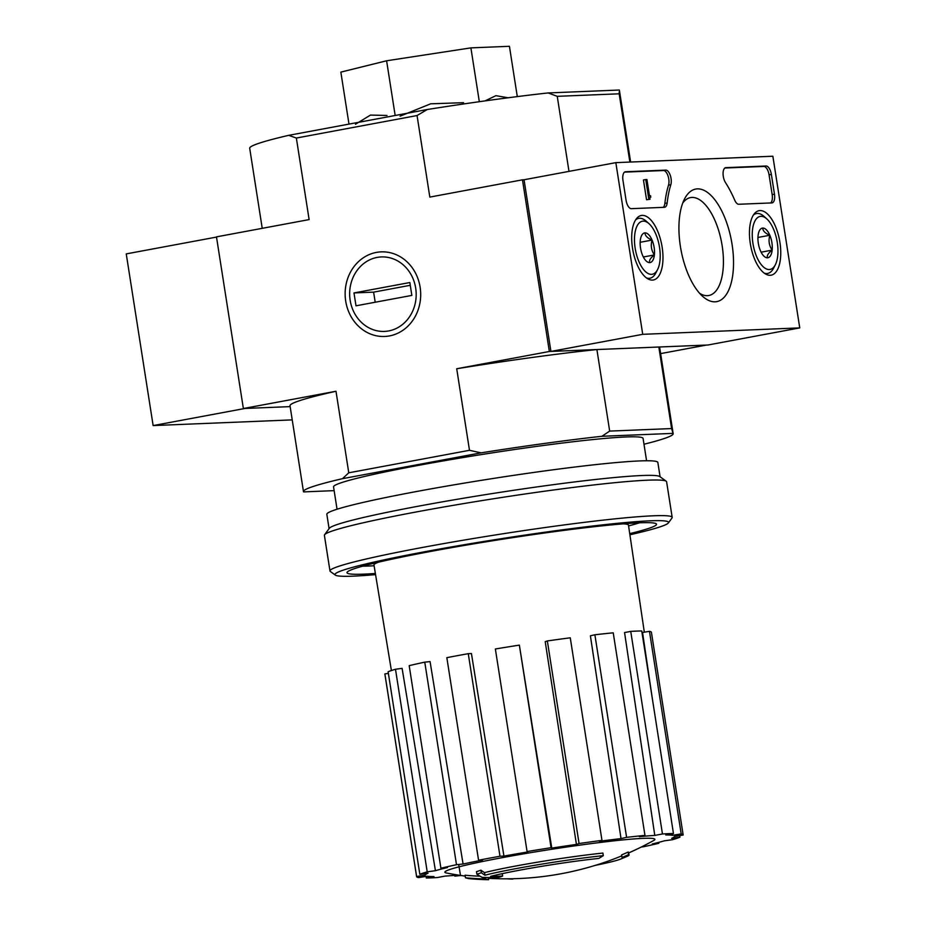 <?xml version="1.0" encoding="UTF-8"?>
<svg xmlns="http://www.w3.org/2000/svg" width="926" height="926" viewBox="0 0 926 926"><rect width="100%" height="100%" fill="white"/><g stroke="black" fill="none" stroke-linecap="round" stroke-linejoin="round"><path stroke-width="1.39" d="M628.58 854.617A304.585 301.367 -75.6 0 1 622.04 857.476L621.635 854.906A304.585 301.367 -75.6 0 0 628.187 852.047L628.58 854.617A78.328 4.514 -8.9 0 1 629.032 854.999A78.328 4.514 -8.9 0 1 627.342 856.261A304.596 304.596 0 0 1 620.524 859.12A71.36 4.121 -8.9 0 1 595.187 865.393M628.187 852.047A78.328 4.514 -8.9 0 1 628.627 852.429L629.032 854.999M621.763 855.682A71.36 4.121 -8.9 0 1 620.119 856.538A304.596 304.596 0 0 1 488.396 878.323M622.04 857.476A71.36 4.121 -8.9 0 1 622.434 857.823A71.36 4.121 -8.9 0 1 620.524 859.12M476.878 874.202L476.473 871.632A292.211 136.296 -97.2 0 0 480.941 870.174A299.978 85.794 80.1 0 0 484.53 872.639A78.328 4.514 -8.9 0 1 602.895 853.077L603.301 855.647A304.585 212.563 84.3 0 1 598.809 858.425A71.36 4.121 -8.9 0 0 490.63 876.366A300.117 287.06 -88 0 0 502.621 876.077A298.126 139.05 82.8 0 1 498.223 877.501A301.239 288.136 92 0 1 482.238 877.385A298.67 85.423 -99.9 0 1 476.878 874.202A292.211 136.296 -97.2 0 0 481.346 872.743A299.978 85.794 80.1 0 0 484.935 875.209A78.328 4.514 -8.9 0 1 603.301 855.647M484.53 872.639L484.935 875.209M480.941 870.174L481.346 872.743M502.239 873.658L502.621 876.077M485.097 877.478L485.317 878.878A299.931 134.293 79.4 0 0 488.604 879.7A302.281 269.732 87.7 0 1 468.753 878.612A295.255 132.198 -100.6 0 1 465.465 877.779A301.344 268.887 -92.3 0 0 485.317 878.878M488.268 877.535L488.604 879.7M480.038 876.193A301.344 268.887 -92.3 0 1 465.06 875.209L465.465 877.779M512.391 878.739L512.437 879.098A298.531 133.668 79.4 0 0 513.826 878.705M506.892 878.809A303.115 270.461 -92.3 0 0 512.437 879.098M355.457 124.246L370.481 115.079L386.987 115.461M485.039 100.899L495.908 95.667L508.108 97.786M400.067 116.178L430.694 103.805L463.556 102.682M568.992 171.379L557.244 96.327L619.181 93.804L629.877 162.073M799.751 327.897L642.725 334.321L615.836 162.64L772.863 156.228L799.751 327.897L707.95 345.004L550.924 351.429L524.047 179.76L522.472 179.818L549.35 351.486L596.9 349.553A187.11 10.799 171.1 0 0 456.715 368.756L549.35 351.486M334.147 490.641L303.589 491.891A187.11 10.799 171.1 0 1 303.462 491.579A187.11 10.799 171.1 0 1 342.493 478.673L481.034 452.849A187.11 10.799 171.1 0 1 601.935 436.285L609.667 431.088L596.9 349.553M609.667 431.088L671.605 428.564L658.837 347.019L706.376 345.074L660.632 353.605M557.244 96.327L548.169 92.936L619.262 90.03L619.181 93.804M630.629 162.038L619.401 90.343A187.11 10.799 171.1 0 0 619.262 90.03M288.727 135.335L427.268 109.511L417.059 115.542L296.355 138.043L288.727 135.335A187.11 10.799 171.1 0 0 249.696 148.241L262.232 228.328M548.169 92.936A187.11 10.799 171.1 0 0 427.268 109.511M296.355 138.043L309.122 219.589L216.476 236.859L243.364 408.528L290.151 406.618L244.939 408.459L153.137 425.578L292.234 419.883M420.126 287.234A42.33 37.769 87.7 0 1 369.972 333.8A42.33 37.769 87.7 0 1 358.651 261.479A42.33 37.769 87.7 0 1 420.126 287.234M342.493 478.673L348.766 472.804L469.482 450.302L456.715 368.756M417.059 115.542L429.826 197.088L522.472 179.818M243.364 408.528L335.999 391.258A187.11 10.799 171.1 0 0 290.012 405.75L303.462 491.579M348.766 472.804L335.999 391.258M337.052 509.231L333.545 486.868A156.644 9.04 -8.9 0 1 486.914 453.705A156.644 9.04 -8.9 0 1 643.072 438.403L646.58 460.766M643.987 444.237A187.11 10.799 171.1 0 0 673.167 433.692A187.11 10.799 171.1 0 0 673.028 433.38L601.935 436.285M671.605 428.564L673.028 433.38M673.167 433.692L659.729 347.852A187.11 10.799 171.1 0 0 658.837 347.019M469.482 450.302L481.034 452.849M479.321 101.698L470.894 47.874L386.605 60.78L340.849 72.112L348.986 124.096M517.298 96.605L509.427 46.3L470.894 47.874M395.17 115.495L386.605 60.78M465.199 876.1A304.596 304.596 0 0 1 446.286 872.952A106.282 6.135 -8.9 0 1 548.921 849.709A106.282 6.135 -8.9 0 1 653.756 840.461A304.596 304.596 0 0 1 628.708 852.915M662.46 833.979L654.786 835.414L624.564 632.551L630.745 631.405L662.46 833.979A134.895 7.778 171.1 0 1 673.457 833.527L665.771 834.963A126.191 7.281 -8.9 0 1 672.577 835.31L672.345 833.736M644.959 835.402A134.895 7.778 171.1 0 0 626.601 837.347L594.886 634.773A134.895 7.778 171.1 0 1 613.232 632.828L644.959 835.402L639.368 836.664A126.191 7.281 -8.9 0 1 654.786 835.414M626.601 837.347L621.022 838.609L590.394 635.792L594.886 634.773M601.981 840.38A134.895 7.778 171.1 0 0 579.063 843.517L547.347 640.942A134.895 7.778 171.1 0 1 570.266 637.806L601.981 840.38L599.342 841.283A126.191 7.281 -8.9 0 1 621.022 838.609M579.063 843.517L576.423 844.419L545.217 641.672L547.347 640.942M551.78 848.1L551.074 847.695L519.359 645.121L551.78 848.1A126.191 7.281 -8.9 0 1 576.423 844.419M551.074 847.695A134.895 7.778 171.1 0 0 527.079 851.561L527.785 851.955A126.191 7.281 -8.9 0 0 503.929 856.087L499.982 856.249A134.895 7.778 171.1 0 0 478.568 860.231L482.504 860.08A126.191 7.281 -8.9 0 0 463.069 864.016L456.495 864.71A134.895 7.778 171.1 0 0 440.903 868.229L447.49 867.535A126.191 7.281 -8.9 0 0 435.428 870.695L427.21 871.829A134.895 7.778 171.1 0 0 419.837 874.329L428.055 873.206A126.191 7.281 -8.9 0 0 425.219 875.105L416.607 876.494A134.895 7.778 171.1 0 0 416.607 876.633A134.895 7.778 171.1 0 0 418.564 877.605L427.175 876.216A126.191 7.281 -8.9 0 0 433.97 876.563L426.296 877.998A134.895 7.778 171.1 0 0 437.28 877.547L444.966 876.112A126.191 7.281 -8.9 0 0 458.162 875.07M458.926 875.186L454.793 876.123A134.895 7.778 171.1 0 0 460.998 875.498M641.278 847.024L643.257 846.804A134.895 7.778 171.1 0 0 658.837 843.297L652.263 843.991A126.191 7.281 -8.9 0 0 664.312 840.831L672.542 839.697A134.895 7.778 171.1 0 0 679.915 837.197L671.686 838.319A126.191 7.281 -8.9 0 0 674.533 836.421L683.145 835.032A134.895 7.778 171.1 0 0 683.145 834.893A134.895 7.778 171.1 0 0 681.189 833.921L672.577 835.31M391.397 670.54L373.965 564.964A128.795 7.431 -8.9 0 1 378.688 562.128M623.105 523.85A128.795 7.431 -8.9 0 1 628.465 525.111L644.322 632.18M458.694 864.479L460.384 874.862M424.976 873.623L425.219 875.105M427.21 871.829L395.495 669.255L402.104 668.352L435.428 870.695M456.495 864.71L424.768 662.148L430.069 661.581L463.069 864.016M499.982 856.249L468.267 653.675L471.438 653.536L503.929 856.087M652.39 699.014L642.54 632.47L649.462 631.347L681.189 833.921M468.267 653.675A134.895 7.778 171.1 0 0 446.841 657.668L478.568 860.231M519.359 645.121A134.895 7.778 171.1 0 0 495.364 648.987L527.079 851.561M630.745 631.405A134.895 7.778 171.1 0 1 641.741 630.953L673.457 833.527M683.145 834.893L651.418 632.319A134.895 7.778 171.1 0 0 649.462 631.347M679.661 835.599L679.915 837.197M658.699 842.371L658.837 843.297M454.678 875.383L454.793 876.123M426.041 876.401L426.296 877.998M388.364 673.352L384.88 673.92L416.607 876.494M384.88 673.92A134.895 7.778 171.1 0 0 384.88 674.059L416.607 876.633M395.495 669.255A134.895 7.778 171.1 0 0 388.121 671.755L419.837 874.329M424.768 662.148A134.895 7.778 171.1 0 0 409.188 665.655L440.903 868.229M375.562 574.618A168.833 9.746 -8.9 0 1 335.316 575.104A168.833 9.746 -8.9 0 1 500.248 538.851A168.833 9.746 -8.9 0 1 668.364 522.947A168.833 9.746 -8.9 0 1 629.9 534.788M375.377 573.472A156.644 9.04 -8.9 0 1 347.169 572.152A156.644 9.04 -8.9 0 1 500.353 539.545A156.644 9.04 -8.9 0 1 656.175 523.757A156.644 9.04 -8.9 0 1 629.726 533.642M335.316 575.104L330.362 571.492A173.185 9.989 -8.9 0 1 329.98 570.972A173.185 9.989 -8.9 0 1 499.531 534.302A173.185 9.989 -8.9 0 1 672.183 517.391A173.185 9.989 -8.9 0 1 671.987 518.004L668.364 522.947M329.98 570.972L324.401 535.355A173.185 9.989 -8.9 0 1 324.598 534.73A173.185 9.989 -8.9 0 1 493.963 498.686A173.185 9.989 -8.9 0 1 666.222 481.242A173.185 9.989 -8.9 0 1 666.604 481.763L672.183 517.391M324.598 534.73L329.309 528.306A167.525 9.665 -8.9 0 1 493.13 493.431A167.525 9.665 -8.9 0 1 659.775 476.554L666.222 481.242M329.077 528.619L326.832 514.3A167.525 9.665 -8.9 0 1 490.849 478.835A167.525 9.665 -8.9 0 1 657.854 462.468L660.099 476.786M374.104 565.763A149.584 8.635 -8.9 0 1 362.668 566.168M639.588 522.796A149.584 8.635 -8.9 0 1 628.58 525.91M216.51 237.079L126.249 253.898L153.137 425.578M779.912 242.323A32.804 14.689 -100.6 0 1 770.988 275.207A32.804 14.689 -100.6 0 1 750.662 245.621A32.804 14.689 -100.6 0 1 758.973 210.7A32.804 14.689 -100.6 0 1 779.912 242.323M662.136 247.138A32.804 14.689 -100.6 0 1 653.224 280.011A32.804 14.689 -100.6 0 1 632.898 250.437A32.804 14.689 -100.6 0 1 641.197 215.515A32.804 14.689 -100.6 0 1 662.136 247.138M732.049 244.279A57.25 25.639 -100.6 0 1 702.684 296.401A57.25 25.639 -100.6 0 1 684.522 198.974A57.25 25.639 -100.6 0 1 710.601 195.039A57.25 25.639 -100.6 0 1 732.049 244.279M631.335 208.663A8.704 3.901 -100.6 0 1 626.069 200.236L622.978 180.489A8.704 3.901 -100.6 0 1 625.305 171.773A8.704 3.901 -100.6 0 1 625.559 171.75L665.782 170.106A8.704 3.901 -100.6 0 1 670.262 175.315A8.704 3.901 -100.6 0 1 670.818 184.737A87.032 38.961 -100.6 0 0 667.16 202.956A8.704 3.901 -100.6 0 1 664.694 207.274A8.704 3.901 -100.6 0 1 664.44 207.308L631.335 208.663M738.774 204.264A8.704 3.901 -100.6 0 1 734.735 200.19A87.032 38.961 -100.6 0 0 725.452 182.515A8.704 3.901 -100.6 0 1 723.079 173.417A8.704 3.901 -100.6 0 1 725.625 167.675A8.704 3.901 -100.6 0 1 725.88 167.652L766.103 166.009A8.704 3.901 -100.6 0 1 771.37 174.424L774.46 194.171A8.704 3.901 -100.6 0 1 772.134 202.887A8.704 3.901 -100.6 0 1 771.879 202.91L738.774 204.264M524.047 179.76L615.836 162.64M550.924 351.429L642.725 334.321M682.74 203.037A49.796 22.293 -100.6 0 1 690.553 197.597A49.796 22.293 -100.6 0 1 722.141 245.633A49.796 22.293 -100.6 0 1 708.795 295.51A49.796 22.293 -100.6 0 1 699.558 293.253M624.529 172.12L663.491 170.534A8.704 3.901 -100.6 0 1 667.97 175.743A8.704 3.901 -100.6 0 1 668.526 185.165L670.818 184.737M663.178 207.355A8.704 3.901 -100.6 0 0 664.868 203.384A87.032 38.961 -100.6 0 1 668.526 185.165M650.017 199.252L646.545 199.738L650.017 199.252L649.878 198.395A1.308 0.579 -100.6 0 1 650.237 197.088A1.308 0.579 -100.6 0 1 650.272 197.088L650.654 195.78L649.496 195.918L646.927 179.517L645.746 179.563L648.837 199.31M650.04 197.215L650.862 197.064M646.545 199.738L643.454 179.991L645.746 179.563M724.85 168.023L763.8 166.437A8.704 3.901 -100.6 0 1 769.078 174.852L772.168 194.599A8.704 3.901 -100.6 0 1 770.617 202.968M645.005 232.877A15.071 6.748 -100.6 0 1 652.066 240.066A15.071 6.748 -100.6 0 1 654.393 254.939C650.515 257.903 648.941 260.461 649.67 262.614A15.071 6.748 -100.6 0 1 646.406 261.19A15.071 6.748 -100.6 0 1 642.609 255.414A15.071 6.748 -100.6 0 1 640.283 240.552A15.071 6.748 -100.6 0 1 641.625 235.54A15.071 6.748 -100.6 0 1 645.005 232.877C645.028 235.69 647.378 238.086 652.066 240.066C650.527 245.436 651.302 250.402 654.393 254.939A15.071 6.748 -100.6 0 1 649.67 262.614M659.509 247.242A26.981 12.084 -100.6 0 1 657.564 269.593A26.981 12.084 -100.6 0 1 641.417 266.491A26.981 12.084 -100.6 0 1 635.062 232.38A26.981 12.084 -100.6 0 1 649.01 223.675A26.981 12.084 -100.6 0 1 659.509 247.242M657.564 269.593L655.828 272.985A30.454 13.635 -100.6 0 1 649.855 278.251A30.454 13.635 -100.6 0 1 646.522 277.997M635.687 219.809A30.454 13.635 -100.6 0 1 638.697 218.374A30.454 13.635 -100.6 0 1 646.163 221.14L649.01 223.675M643.35 256.988L654.393 254.939M640.167 242.288L652.066 240.066M762.781 228.062A15.071 6.748 -100.6 0 1 769.83 235.25A15.071 6.748 -100.6 0 1 772.157 250.124C768.279 253.099 766.705 255.657 767.434 257.798A15.071 6.748 -100.6 0 1 764.17 256.375A15.071 6.748 -100.6 0 1 760.385 250.599A15.071 6.748 -100.6 0 1 758.058 235.736A15.071 6.748 -100.6 0 1 759.389 230.724A15.071 6.748 -100.6 0 1 762.781 228.062C762.804 230.875 765.154 233.271 769.83 235.25C768.302 240.633 769.078 245.587 772.157 250.124A15.071 6.748 -100.6 0 1 767.434 257.798M777.273 242.427A26.981 12.084 -100.6 0 1 775.328 264.778A26.981 12.084 -100.6 0 1 759.193 261.676A26.981 12.084 -100.6 0 1 752.838 227.564A26.981 12.084 -100.6 0 1 766.774 218.86A26.981 12.084 -100.6 0 1 777.273 242.427M775.328 264.778L773.592 268.17A30.454 13.635 -100.6 0 1 767.631 273.448A30.454 13.635 -100.6 0 1 764.297 273.182M753.451 214.994A30.454 13.635 -100.6 0 1 756.461 213.559A30.454 13.635 -100.6 0 1 763.927 216.325L766.774 218.86M761.114 252.185L772.157 250.124M757.931 237.473L769.83 235.25M350.155 300.279A37.272 33.255 87.7 0 1 394.314 259.28A37.272 33.255 87.7 0 1 404.28 322.954A37.272 33.255 87.7 0 1 350.155 300.279M356.001 305.811L353.987 292.94L409.836 282.534L411.85 295.406L356.001 305.811M410.264 285.301L373.618 292.141L353.987 292.94M373.618 292.141L375.192 302.235M663.491 170.534L665.782 170.106M664.868 203.384L667.16 202.956M772.168 194.599L774.46 194.171M769.078 174.852L771.37 174.424M763.8 166.437L766.103 166.009M638.697 218.374L636.393 218.802M649.855 278.251L647.552 278.691M756.461 213.559L754.158 213.987M767.631 273.448L765.327 273.876"/></g></svg>

